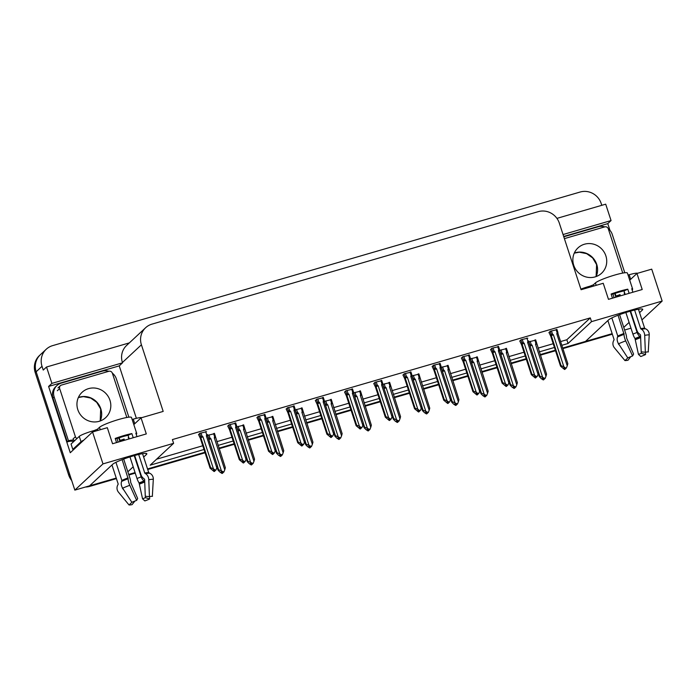 <?xml version="1.0" encoding="UTF-8"?>
<svg xmlns="http://www.w3.org/2000/svg" width="697" height="697" viewBox="0 0 697 697"><rect width="100%" height="100%" fill="white"/><g stroke="black" fill="none" stroke-linecap="round" stroke-linejoin="round"><path stroke-width="1.05" d="M639.567 312.657L642.346 310.069A18.166 2.23 161.9 0 0 642.747 309.337A18.166 2.23 161.9 0 0 627.021 312.143A18.166 2.23 161.9 0 0 608.612 319.888L585.515 341.417L562.714 348.056L612.158 333.654M143.652 457.066L146.431 454.47A18.166 2.23 161.9 0 0 146.832 453.738A18.166 2.23 161.9 0 0 131.106 456.552A18.166 2.23 161.9 0 0 112.696 464.298L89.599 485.818L74.84 490.113L36.157 371.78A17.033 16.336 -133 0 1 40.365 354.712A17.033 16.336 -133 0 0 36.157 371.78L69.587 474.056L68.654 474.927L35.225 372.651A17.033 16.336 -133 0 1 39.424 355.583L46.229 349.249A17.033 16.336 -133 0 1 52.589 345.642L580.131 192.032A17.033 16.336 -133 0 1 601.189 203.489L601.79 205.319M630.985 328.174L624.625 330.029M555.326 350.208L540.175 354.616L555.326 350.208M526.122 358.711L510.979 363.12L526.122 358.711M496.917 367.214L481.775 371.623L496.917 367.214M467.713 375.718L452.571 380.126L467.713 375.718M438.518 384.221L423.367 388.63L438.518 384.221M409.313 392.725L394.162 397.133L409.313 392.725M380.109 401.228L364.967 405.637L380.109 401.228M350.905 409.731L335.762 414.14L350.905 409.731M321.709 418.235L306.558 422.643L321.709 418.235M292.505 426.738L277.354 431.147L292.505 426.738M263.3 435.242L248.158 439.65L263.3 435.242M234.096 443.745L218.954 448.154L234.096 443.745M204.892 452.248L147.537 468.95L204.892 452.248M135.07 472.583L128.71 474.43L135.07 472.583M561.817 345.311L568.064 343.49L591.518 321.639L662.15 301.069L651.721 269.155L636.962 273.451L642.207 289.516L608.472 299.344L603.227 283.278L581.089 289.725L559.316 223.11A17.033 16.336 47 0 0 538.25 211.653L151.972 324.131A17.033 16.336 47 0 0 145.612 327.729A17.033 16.336 47 0 0 141.413 344.797L163.185 411.413L141.047 417.86L146.3 433.926L112.557 443.745L107.312 427.679L92.553 431.974L70.275 452.736L48.607 386.443L119.239 365.881L136.377 418.322M563.673 236.466L607.775 223.624L609.988 230.402M129.354 342.88L46.533 367.005L51.892 383.385L122.524 362.823L119.239 365.881M51.892 383.385L48.607 386.443M563.045 234.54L611.06 220.566L607.775 223.624M145.612 327.729L126.619 345.433A17.033 16.336 47 0 0 122.419 362.501L122.524 362.823M611.06 220.566L605.702 204.177L556.92 218.379M46.533 367.005L43.249 370.063L42.02 366.308A17.033 16.336 -133 0 1 46.229 349.249M662.15 301.069L641.937 319.906M92.553 431.974L102.982 463.897L74.84 490.113M127.847 471.791L133.188 466.816M623.763 327.39L629.095 322.415M102.982 463.897L173.614 443.327L150.169 465.178L203.994 449.504M218.056 445.409L233.199 441.001M247.261 436.906L262.403 432.497M276.456 428.402L291.607 423.994M305.661 419.899L320.812 415.49M334.865 411.396L350.007 406.987M364.069 402.892L379.212 398.484M393.274 394.389L408.416 389.98M422.469 385.885L437.62 381.477M451.673 377.382L466.824 372.973M480.878 368.879L496.02 364.47M510.082 360.375L525.224 355.967M539.278 351.872L554.429 347.463M141.047 417.86L133.815 424.595M636.962 273.451L629.731 280.185M560.588 341.565L566.844 339.744L590.289 317.893L172.394 439.58L173.614 443.327M590.289 317.893L591.518 321.639M566.844 339.744L568.064 343.49M156.572 459.21L202.775 445.758M216.828 441.663L231.979 437.254M246.032 433.159L261.175 428.751M275.237 424.656L290.379 420.247M304.441 416.153L319.583 411.744M333.636 407.649L348.788 403.241M362.841 399.146L377.992 394.737M392.045 390.642L407.187 386.234M421.249 382.139L436.392 377.73M450.454 373.636L465.596 369.227M479.649 365.132L494.8 360.724M508.854 356.629L523.996 352.22M538.058 348.125L553.2 343.717M381.79 380.684L374.995 382.287L373.81 383.681M323.382 397.691L316.586 399.294L315.401 400.688M294.178 406.194L287.391 407.797L286.206 409.191M264.982 414.698L258.186 416.301L257.001 417.695M235.778 423.201L228.982 424.804L227.797 426.198M352.586 389.187L345.79 390.79L344.606 392.184M410.986 372.181L404.199 373.784L403.014 375.178M440.19 363.677L433.403 365.272L432.21 366.674M469.395 355.174L462.599 356.768L461.414 358.171M498.599 346.67L491.803 348.265L490.618 349.667M527.803 338.167L521.007 339.761L519.823 341.164M556.999 329.664L550.212 331.258L549.027 332.661M206.573 431.704L199.778 433.307L198.593 434.701M360.523 391.139L353.579 392.881M302.123 408.146L295.18 409.888M272.919 416.649L265.975 418.392M243.715 425.153L236.771 426.895M331.328 399.642L324.375 401.385M389.728 382.636L382.784 384.378M418.932 374.132L411.988 375.875M448.136 365.629L441.192 367.371M477.332 357.125L470.388 358.868M506.536 348.622L499.592 350.364M535.74 340.119L528.796 341.861M214.51 433.656L207.567 435.398M116.242 478.064L90.654 485.513A17.033 16.336 -133 0 1 89.652 485.765M612.332 334.203L562.888 348.605M555.5 350.757L540.358 355.165M526.305 359.26L511.154 363.668M497.1 367.763L481.949 372.172M467.896 376.267L452.754 380.675M438.692 384.77L423.549 389.179M409.488 393.274L394.345 397.682M380.292 401.777L365.141 406.185M351.088 410.28L335.945 414.689M321.883 418.784L306.741 423.192M292.679 427.287L277.537 431.696M263.483 435.791L248.332 440.199M234.279 444.294L219.128 448.702M205.075 452.797L147.72 469.499M135.244 473.132L128.893 474.979M116.416 478.612L89.713 486.384A17.033 16.336 -133 0 1 85.435 487.029M71.704 480.529A17.033 16.336 -133 0 1 68.654 474.927M218.597 469.665L223.868 472.035L222.962 472.601L221.498 471.634L221.036 472.069L222.5 473.036L222.029 473.472L219.973 472.122L218.056 470.161L218.597 469.665L217.377 465.944M208.795 439.694L208.638 438.413L209.98 438.038L208.952 434.902M222.5 473.036L222.029 473.472M217.063 467.121L218.056 470.161M224.756 469.822L225.34 467.696L215.382 436.444L214.615 436.688L214.293 437.821L224.756 469.822L223.868 472.035M215.382 436.444L214.615 436.688L213.587 433.551M221.385 470.806L210.921 438.796L209.98 438.038M222.631 472.383L222.927 472.906L222.317 473.272M223.432 472.157L222.962 472.601M208.873 439.659A3.86 0.47 -18.1 0 1 210.921 438.796M215.547 437.733A3.86 0.47 161.9 0 0 214.293 437.821M222.343 472.183L222.604 473.002M222.352 473.376L222.813 472.941M214.406 471.425L214.99 470.954L214.371 471.32M214.693 470.423L214.876 470.989M215.024 470.641L215.922 470.083L215.024 470.641L213.561 469.682L213.09 470.118L214.667 471.05L214.084 471.521L210.111 468.21L210.651 467.704L200.858 437.742A3.86 0.47 -18.1 0 1 202.975 436.845L202.034 436.087L201.015 432.942M214.554 471.076L214.084 471.521M214.667 471.05L214.397 470.231M205.65 431.591L206.678 434.736L207.445 434.492L206.678 434.736L206.356 435.86A3.86 0.47 -18.1 0 1 207.601 435.773L207.445 434.492M206.356 435.86L216.811 467.87L217.403 465.744L207.601 435.773M216.811 467.87L215.922 470.083M200.858 437.742L200.701 436.453L202.034 436.087M210.651 467.704L213.439 468.854L202.975 436.845M215.495 470.205L213.439 468.854M198.523 434.475L200.318 438.247L210.111 468.21M247.792 461.161L253.072 463.531L252.166 464.097L250.702 463.13L250.232 463.566L251.695 464.533L251.234 464.969L249.177 463.618L247.252 461.658L247.792 461.161L246.581 457.441M237.999 431.19L237.843 429.91L239.184 429.535L238.156 426.398M251.695 464.533L251.234 464.969M246.259 458.617L247.252 461.658M253.961 461.318L254.544 459.192L244.586 427.941L243.819 428.185L243.497 429.317L253.961 461.318L253.072 463.531M244.586 427.941L243.819 428.185L242.791 425.048M250.58 462.303L240.125 430.293L239.184 429.535M251.835 463.88L252.131 464.402L251.521 464.768M252.636 463.653L252.166 464.097M238.078 431.155A3.86 0.47 -18.1 0 1 240.125 430.293M244.752 429.23A3.86 0.47 161.9 0 0 243.497 429.317M251.539 463.679L251.809 464.498M251.547 464.873L252.018 464.437M276.997 452.658L282.268 455.028L281.37 455.594L279.906 454.627L279.436 455.063L280.9 456.03L280.429 456.465L278.382 455.115L276.456 453.155L276.997 452.658L275.785 448.938M267.204 422.687L267.047 421.406L268.38 421.032L267.36 417.895M280.9 456.03L280.429 456.465M275.463 450.114L276.456 453.155M283.156 452.815L283.749 450.689L273.79 419.437L273.024 419.681L272.701 420.814L283.156 452.815L282.268 455.028M273.79 419.437L273.024 419.681L271.996 416.545M279.785 453.799L269.321 421.79L268.38 421.032M281.039 455.376L281.335 455.899L280.717 456.265M281.841 455.15L281.37 455.594M267.273 422.652A3.86 0.47 -18.1 0 1 269.321 421.79M273.947 420.727A3.86 0.47 161.9 0 0 272.701 420.814M280.743 455.176L281.013 455.995M280.752 456.369L281.222 455.934M306.201 444.155L311.472 446.524L310.574 447.091L309.111 446.124L308.64 446.559L310.104 447.526L309.634 447.962L307.577 446.611L305.661 444.651L306.201 444.155L304.981 440.434M296.408 414.184L296.242 412.903L297.584 412.528L296.556 409.392M310.104 447.526L309.634 447.962M304.667 441.61L305.661 444.651M312.361 444.311L312.944 442.186L302.995 410.934L302.228 411.178L301.897 412.31L312.361 444.311L311.472 446.524M302.995 410.934L302.228 411.178L301.2 408.041M308.989 445.296L298.525 413.286L297.584 412.528M310.243 446.873L310.54 447.396L309.921 447.762M311.045 446.646L310.574 447.091M296.478 414.149A3.86 0.47 -18.1 0 1 298.525 413.286M303.151 412.223A3.86 0.47 161.9 0 0 301.897 412.31M309.947 446.672L310.217 447.491M309.956 447.866L310.426 447.43M243.61 462.921L244.185 462.451L243.575 462.817M243.898 461.919L244.081 462.486M244.229 462.137L245.126 461.58L244.229 462.137L242.765 461.179L242.295 461.614L243.872 462.547L243.288 463.017L239.315 459.706L239.855 459.201L230.062 429.239A3.86 0.47 -18.1 0 1 232.179 428.341L231.238 427.583L230.21 424.438M243.758 462.573L243.288 463.017M243.872 462.547L243.602 461.728M234.854 423.088L235.882 426.233L236.649 425.989L235.882 426.233L235.551 427.357A3.86 0.47 -18.1 0 1 236.806 427.27L236.649 425.989M235.551 427.357L246.015 459.367L246.599 457.241L236.806 427.27M246.015 459.367L245.126 461.58M230.062 429.239L229.897 427.949L231.238 427.583M239.855 459.201L242.643 460.351L232.179 428.341M244.699 461.702L242.643 460.351M227.727 425.972L229.522 429.744L239.315 459.706M272.815 454.418L273.39 453.947L272.78 454.313M273.093 453.416L273.285 453.982M273.424 453.634L274.33 453.076L273.424 453.634L271.961 452.675L271.499 453.111L273.067 454.043L272.492 454.514L268.519 451.203L269.059 450.698L259.267 420.735A3.86 0.47 -18.1 0 1 261.384 419.838L260.443 419.08L259.415 415.935M272.963 454.069L272.492 454.514M273.067 454.043L272.806 453.224M264.058 414.584L265.078 417.73L265.853 417.486L265.078 417.73L264.755 418.853A3.86 0.47 -18.1 0 1 266.01 418.766L265.853 417.486M264.755 418.853L275.219 450.863L275.803 448.737L266.01 418.766M275.219 450.863L274.33 453.076M259.267 420.735L259.101 419.446L260.443 419.08M269.059 450.698L271.847 451.848L261.384 419.838M273.895 453.198L271.847 451.848M256.923 417.468L258.726 421.241L268.519 451.203M302.019 445.914L302.594 445.444L301.984 445.81M302.298 444.913L302.481 445.479M302.629 445.13L303.535 444.573L302.629 445.13L301.165 444.172L300.695 444.608L302.271 445.54L301.696 446.01L297.724 442.7L298.255 442.194L288.462 412.232A3.86 0.47 -18.1 0 1 290.588 411.335L289.647 410.577L288.619 407.431M302.158 445.566L301.696 446.01M302.271 445.54L302.01 444.721M293.254 406.081L294.282 409.226L295.049 408.982L294.282 409.226L293.96 410.35A3.86 0.47 -18.1 0 1 295.214 410.263L295.049 408.982M293.96 410.35L304.423 442.36L305.007 440.234L295.214 410.263M304.423 442.36L303.535 444.573M288.462 412.232L288.305 410.942L289.647 410.577M298.255 442.194L301.052 443.344L290.588 411.335M303.099 444.695L301.052 443.344M286.127 408.965L287.922 412.737L297.724 442.7M331.214 437.411L331.798 436.941L331.18 437.307M331.502 436.409L331.685 436.975M331.833 436.627L332.739 436.069L331.833 436.627L330.369 435.669L329.899 436.104L331.476 437.036L330.892 437.507L326.919 434.196L327.459 433.691L317.666 403.729A3.86 0.47 -18.1 0 1 319.792 402.831L318.851 402.073L317.823 398.928M331.363 437.063L330.892 437.507M331.476 437.036L331.206 436.217M322.458 397.578L323.486 400.723L324.253 400.479L323.486 400.723L323.164 401.847A3.86 0.47 -18.1 0 1 324.41 401.76L324.253 400.479M323.164 401.847L333.619 433.856L334.212 431.731L324.41 401.76M333.619 433.856L332.739 436.069M317.666 403.729L317.51 402.439L318.851 402.073M327.459 433.691L330.247 434.841L319.792 402.831M332.303 436.191L330.247 434.841M315.332 400.461L317.126 404.234L326.919 434.196M590.472 286.99L590.176 286.101L593.4 284.794L595.395 282.93A17.033 2.091 -18.1 0 1 614.728 275.054A17.033 2.091 -18.1 0 1 627.396 273.041L632.649 289.107A17.033 2.091 161.9 0 0 631.752 288.75L632.893 292.235M629.13 293.324L627.779 289.185A17.033 2.091 161.9 0 0 619.973 291.119A17.033 2.091 161.9 0 0 611.121 294.029L612.471 298.177M630.602 311.089L636.901 330.361A6.247 4.504 -100.7 0 0 639.707 334.116L640.543 334.978L641.196 351.863L645.352 352.246L644.699 335.362A6.247 4.504 -100.7 0 0 641.467 329.272L640.674 328.627L634.601 310.052M638.452 309.259L644.647 328.2A0.566 0.54 -86.1 0 0 644.943 328.531L645.622 328.827A6.247 5.924 93.9 0 1 649.229 334.874L648.245 351.907M632.135 289.908A17.033 2.091 161.9 0 0 632.649 289.107M620.417 295.859L620.016 294.631A11.352 1.394 -18.1 0 1 615.982 296.016L615.739 296.826A17.033 2.091 161.9 0 0 620.243 295.319M615.739 296.826L614.667 293.524M607.88 320.576L614.057 339.474A0.566 0.54 93.9 0 1 614.013 339.936L613.656 340.615A6.247 5.924 -86.1 0 0 614.353 347.733L624.948 360.567L627.884 357.875M618.056 315.244L624.059 334.342A6.247 1.803 69.8 0 0 625.706 340.894L632.58 355.967A13.06 1.603 -18.1 0 0 627.788 357.918L618.579 343.795A6.247 4.252 -114.7 0 1 617.533 337.008L617.76 336.024L611.844 317.919M614.066 297.715L612.898 294.151A11.352 1.394 -18.1 0 1 624.007 290.919L625.165 294.483M624.599 292.74A11.352 1.394 -18.1 0 1 624.181 292.932L624.73 294.604M630.158 311.21L637.075 332.382A6.247 4.252 65.3 0 0 639.924 336.494L640.621 337.069M641.275 351.872L641.318 353.248A7.789 0.958 -18.1 0 1 638.461 354.407L634.993 338.507A6.247 1.803 -110.2 0 1 632.911 334.081L625.862 312.509M615.982 296.016L615.12 293.367M632.58 355.967L633.582 354.085L626.577 337.94A6.247 1.803 69.8 0 0 625.793 333.593L619.598 314.661M619.746 345.581L618.431 343.996A0.566 0.54 93.9 0 1 618.335 343.412M630.846 356.629L630.846 356.629A7.789 0.958 -18.1 0 1 630.829 356.629L627.997 360.236A13.06 1.603 -18.1 0 1 624.948 360.567M645.352 352.246A13.06 1.603 -18.1 0 1 648.323 351.915A13.06 1.603 -18.1 0 1 648.402 351.915M641.318 353.248L645.561 354.564A13.06 1.603 -18.1 0 1 640.77 356.515L638.461 354.407M645.561 354.564L645.474 352.22M637.528 273.285A11.352 1.394 161.9 0 0 629.182 274.749L628.058 275.071M590.176 286.101L588.068 286.72A11.352 1.394 161.9 0 0 580.897 289.142M563.786 236.797L598.209 226.769A11.352 10.891 -133 0 1 604.717 226.891M622.752 273.076L608.281 228.79A11.352 10.891 -133 0 1 612.254 234.41L624.791 272.762M624.181 292.932L624.634 292.853M611.121 294.029L612.898 294.151M624.007 290.919L627.779 289.185M94.557 431.399L94.269 430.511L97.484 429.195L99.479 427.339A17.033 2.091 -18.1 0 1 118.812 419.455A17.033 2.091 -18.1 0 1 131.48 417.442L136.734 433.508A17.033 2.091 161.9 0 0 135.837 433.159L136.978 436.636M133.223 437.733L131.864 433.586A17.033 2.091 161.9 0 0 124.066 435.52A17.033 2.091 161.9 0 0 115.205 438.439L116.556 442.578M134.687 455.498L140.986 474.77A6.247 4.504 -100.7 0 0 143.8 478.517L144.627 479.379L145.281 496.264L149.437 496.647L148.783 479.763A6.247 4.504 -100.7 0 0 145.551 473.681L144.758 473.028L138.686 454.461M142.545 453.66L148.731 472.601A0.566 0.54 -86.1 0 0 149.027 472.941L149.707 473.228A6.247 5.924 93.9 0 1 153.314 479.275L152.338 496.316M136.22 434.318A17.033 2.091 161.9 0 0 136.734 433.508M124.51 440.269L124.101 439.04A11.352 1.394 -18.1 0 1 120.067 440.417L119.823 441.227A17.033 2.091 161.9 0 0 124.327 439.72M119.823 441.227L118.751 437.934M111.964 464.977L118.141 483.884A0.566 0.54 93.9 0 1 118.107 484.345L117.749 485.016A6.247 5.924 -86.1 0 0 118.438 492.134L129.032 504.968L131.968 502.284M122.141 459.654L128.143 478.752A6.247 1.803 69.8 0 0 129.79 485.295L136.664 500.368A13.06 1.603 -18.1 0 0 131.872 502.319L122.663 488.205A6.247 4.252 -114.7 0 1 121.618 481.409L121.844 480.425L115.929 462.32M118.15 442.116L116.983 438.561A11.352 1.394 -18.1 0 1 128.091 435.32L129.259 438.883M128.684 437.15A11.352 1.394 -18.1 0 1 128.274 437.341L128.814 439.014M134.242 455.62L141.16 476.783A6.247 4.252 65.3 0 0 144.009 480.904L144.715 481.479M145.359 496.273L145.412 497.649A7.789 0.958 -18.1 0 1 142.554 498.817L139.078 482.908A6.247 1.803 -110.2 0 1 136.995 478.482L129.947 456.91M120.067 440.417L119.204 437.777M136.664 500.368L137.666 498.486L130.661 482.341A6.247 1.803 69.8 0 0 129.877 478.003L123.691 459.062M123.831 489.991L122.515 488.397A0.566 0.54 93.9 0 1 122.428 487.813M134.93 501.03L134.93 501.038A7.789 0.958 -18.1 0 1 134.913 501.038L132.081 504.645A13.06 1.603 -18.1 0 1 129.032 504.968M149.437 496.647A13.06 1.603 -18.1 0 1 152.408 496.316A13.06 1.603 -18.1 0 1 152.486 496.325M145.412 497.649L149.646 498.974A13.06 1.603 -18.1 0 1 144.854 500.925L142.554 498.817M149.646 498.974L149.559 496.63M83.788 440.147A11.352 1.394 161.9 0 0 81.018 441.732L72.81 449.382A11.352 1.394 -18.1 0 1 74.335 448.955M141.613 417.695A11.352 1.394 161.9 0 0 133.275 419.15L132.142 419.481M94.269 430.511L92.161 431.121A11.352 1.394 161.9 0 0 79.266 436.383L71.059 444.024L72.81 449.382M52.963 398.022L54.139 396.924A11.352 10.891 -133 0 1 56.936 385.554L55.769 386.643A11.352 10.891 47 0 0 52.963 398.022L67.313 441.933A11.352 10.891 -133 0 1 73.769 441.506M56.936 385.554A11.352 10.891 -133 0 1 61.179 383.15L102.293 371.179A11.352 10.891 -133 0 1 108.81 371.292M112.356 373.174A11.352 10.891 -133 0 1 116.338 378.82L128.875 417.172M67.313 441.933L68.489 440.835A11.352 10.891 -133 0 1 73.926 440.225M54.139 396.924L68.489 440.835M128.274 437.341L128.718 437.254M115.205 438.439L116.983 438.561M128.091 435.32L131.864 433.586M573.718 265.243A17.312 16.606 47 0 0 601.598 273.224A17.312 16.606 47 0 0 605.876 255.877A17.312 16.606 47 0 0 577.996 247.888A17.312 16.606 47 0 0 573.718 265.243M608.281 228.79A2.84 2.727 47 0 0 604.769 226.873L564.387 238.635M77.803 409.644A17.312 16.606 47 0 0 105.683 417.634A17.312 16.606 47 0 0 109.96 400.278A17.312 16.606 47 0 0 82.08 392.298A17.312 16.606 47 0 0 77.803 409.644M126.837 417.477L112.365 373.191A2.84 2.727 47 0 0 108.854 371.283L61.414 385.092A2.84 2.727 47 0 0 59.654 388.543L75.407 436.731A2.84 2.727 47 0 0 76.992 438.5M75.407 436.731L73.054 438.918A2.84 2.727 47 0 0 74.649 440.687M335.405 435.651L340.676 438.021L339.779 438.587L338.306 437.62L337.845 438.056L339.308 439.023L338.838 439.458L336.782 438.108L334.865 436.148L335.405 435.651L334.185 431.931M325.612 405.68L325.447 404.399L326.788 404.025L325.76 400.888M339.308 439.023L338.838 439.458M333.872 433.107L334.865 436.148M341.565 435.808L342.149 433.682L332.199 402.43L331.423 402.674L331.101 403.807L341.565 435.808L340.676 438.021M332.199 402.43L331.423 402.674L330.404 399.538M338.193 436.792L327.729 404.783L326.788 404.025M339.448 438.369L339.735 438.892L339.125 439.258M340.241 438.143L339.779 438.587M325.682 405.645A3.86 0.47 -18.1 0 1 327.729 404.783M332.356 403.72A3.86 0.47 161.9 0 0 331.101 403.807M339.151 438.169L339.413 438.988M339.16 439.363L339.631 438.927M364.601 427.148L369.88 429.518L368.974 430.084L367.511 429.117L367.04 429.552L368.504 430.519L368.042 430.955L365.986 429.605L364.069 427.644L364.601 427.148L363.39 423.428M354.808 397.177L354.651 395.896L355.993 395.521L354.965 392.385M368.504 430.519L368.042 430.955M363.076 424.604L364.069 427.644M370.769 427.305L371.353 425.179L361.394 393.927L360.628 394.171L360.305 395.304L370.769 427.305L369.88 429.518M361.394 393.927L360.628 394.171L359.6 391.034M367.397 428.289L356.934 396.279L355.993 395.521M368.643 429.866L368.94 430.389L368.33 430.755M369.445 429.64L368.974 430.084M354.886 397.142A3.86 0.47 -18.1 0 1 356.934 396.279M361.56 395.216A3.86 0.47 161.9 0 0 360.305 395.304M368.356 429.666L368.617 430.485M368.365 430.859L368.826 430.424M393.805 418.644L399.085 421.014L398.179 421.58L396.715 420.613L396.245 421.049L397.708 422.016L397.238 422.452L395.19 421.101L393.265 419.141L393.805 418.644L392.594 414.924M384.012 388.673L383.855 387.393L385.197 387.018L384.169 383.881M397.708 422.016L397.238 422.452M392.272 416.1L393.265 419.141M399.973 418.801L400.557 416.675L390.599 385.424L389.832 385.668L389.51 386.8L399.973 418.801L399.085 421.014M390.599 385.424L389.832 385.668L388.804 382.531M396.593 419.786L386.138 387.776L385.197 387.018M397.848 421.363L398.144 421.885L397.525 422.251M398.649 421.136L398.179 421.58M384.091 388.638A3.86 0.47 -18.1 0 1 386.138 387.776M390.764 386.713A3.86 0.47 161.9 0 0 389.51 386.8M397.551 421.162L397.821 421.981M397.56 422.356L398.031 421.92M360.419 428.908L361.002 428.437L360.384 428.803M360.706 427.906L360.889 428.472M361.037 428.124L361.935 427.566L361.037 428.124L359.574 427.165L359.103 427.601L360.68 428.533L360.096 429.003L356.123 425.693L356.664 425.187L346.871 395.225A3.86 0.47 -18.1 0 1 348.988 394.328L348.047 393.57L347.019 390.425M360.567 428.559L360.096 429.003M360.68 428.533L360.41 427.714M351.663 389.074L352.691 392.219L353.457 391.975L352.691 392.219L352.36 393.343A3.86 0.47 -18.1 0 1 353.614 393.256L353.457 391.975M352.36 393.343L362.823 425.353L363.407 423.227L353.614 393.256M362.823 425.353L361.935 427.566M346.871 395.225L346.714 393.936L348.047 393.57M356.664 425.187L359.452 426.337L348.988 394.328M361.508 427.688L359.452 426.337M344.536 391.958L346.331 395.73L356.123 425.693M389.623 420.404L390.198 419.934L389.588 420.3M389.911 419.402L390.093 419.969M390.242 419.62L391.139 419.063L390.242 419.62L388.778 418.662L388.307 419.097L389.876 420.03L389.301 420.5L385.328 417.189L385.868 416.684L376.075 386.722A3.86 0.47 -18.1 0 1 378.192 385.824L377.251 385.066L376.223 381.921M389.771 420.056L389.301 420.5M389.876 420.03L389.614 419.211M380.867 380.571L381.895 383.716L382.662 383.472L381.895 383.716L381.564 384.84A3.86 0.47 -18.1 0 1 382.819 384.753L382.662 383.472M381.564 384.84L392.028 416.85L392.611 414.724L382.819 384.753M392.028 416.85L391.139 419.063M376.075 386.722L375.91 385.432L377.251 385.066M385.868 416.684L388.656 417.834L378.192 385.824M390.703 419.185L388.656 417.834M373.731 383.455L375.535 387.218L385.328 417.189M418.827 411.901L419.402 411.43L418.792 411.796M419.106 410.899L419.289 411.465M419.437 411.117L420.343 410.559L419.437 411.117L417.973 410.158L417.512 410.594L419.08 411.526L418.505 411.997L414.532 408.686L415.072 408.181L405.271 378.218A3.86 0.47 -18.1 0 1 407.397 377.321L406.456 376.563L405.427 373.418M418.975 411.552L418.505 411.997M419.08 411.526L418.819 410.707M410.063 372.067L411.091 375.213L411.866 374.969L411.091 375.213L410.768 376.336A3.86 0.47 -18.1 0 1 412.023 376.249L411.866 374.969M410.768 376.336L421.232 408.346L421.816 406.22L412.023 376.249M421.232 408.346L420.343 410.559M405.271 378.218L405.114 376.929L406.456 376.563M415.072 408.181L417.86 409.331L407.397 377.321M419.908 410.681L417.86 409.331M402.936 374.951L404.739 378.715L414.532 408.686M423.009 410.141L428.28 412.511L427.383 413.077L425.919 412.11L425.449 412.546L426.912 413.513L426.442 413.948L424.395 412.598L422.469 410.638L423.009 410.141L421.798 406.421M413.216 380.17L413.06 378.889L414.393 378.515L413.365 375.378M426.912 413.513L426.442 413.948M421.476 407.597L422.469 410.638M429.169 410.298L429.753 408.172L419.803 376.92L419.036 377.164L418.714 378.297L429.169 410.298L428.28 412.511M419.803 376.92L419.036 377.164L418.008 374.028M425.797 411.282L415.334 379.273L414.393 378.515M427.052 412.859L427.348 413.382L426.73 413.748M427.853 412.633L427.383 413.077M413.286 380.135A3.86 0.47 -18.1 0 1 415.334 379.273M419.96 378.21A3.86 0.47 161.9 0 0 418.714 378.297M426.756 412.659L427.026 413.478M426.764 413.852L427.235 413.417M452.214 401.638L457.485 404.007L456.587 404.574L455.124 403.607L454.653 404.042L456.117 405.009L455.646 405.445L453.59 404.094L451.673 402.134L452.214 401.638L450.994 397.917M442.421 371.667L442.255 370.386L443.597 370.011L442.569 366.875M456.117 405.009L455.646 405.445M450.68 399.093L451.673 402.134M458.373 401.794L458.957 399.669L449.007 368.417L448.241 368.661L447.91 369.793L458.373 401.794L457.485 404.007M449.007 368.417L448.241 368.661L447.213 365.524M455.002 402.779L444.538 370.769L443.597 370.011M456.256 404.356L456.544 404.879L455.934 405.245M457.049 404.129L456.587 404.574M442.49 371.632A3.86 0.47 -18.1 0 1 444.538 370.769M449.164 369.706A3.86 0.47 161.9 0 0 447.91 369.793M455.96 404.155L456.23 404.974M455.969 405.349L456.439 404.913M481.418 393.134L486.689 395.504L485.783 396.07L484.319 395.103L483.857 395.539L485.321 396.506L484.851 396.942L482.794 395.591L480.878 393.631L481.418 393.134L480.198 389.414M471.616 363.163L471.46 361.882L472.801 361.508L471.773 358.371M485.321 396.506L484.851 396.942M479.884 390.59L480.878 393.631M487.578 393.291L488.161 391.165L478.212 359.913L477.436 360.157L477.114 361.29L487.578 393.291L486.689 395.504M478.212 359.913L477.436 360.157L476.408 357.021M484.206 394.275L473.742 362.266L472.801 361.508M485.452 395.852L485.748 396.375L485.138 396.741M486.253 395.626L485.783 396.07M471.695 363.128A3.86 0.47 -18.1 0 1 473.742 362.266M478.369 361.203A3.86 0.47 161.9 0 0 477.114 361.29M485.164 395.652L485.426 396.471M485.173 396.846L485.643 396.41M510.613 384.631L515.893 387.001L514.987 387.567L513.523 386.6L513.053 387.035L514.517 388.002L514.055 388.438L511.999 387.088L510.082 385.127L510.613 384.631L509.402 380.91M500.821 354.66L500.664 353.379L502.006 353.004L500.977 349.868M514.517 388.002L514.055 388.438M509.089 382.087L510.082 385.127M516.782 384.788L517.366 382.662L507.407 351.41L506.641 351.654L506.318 352.787L516.782 384.788L515.893 387.001M507.407 351.41L506.641 351.654L505.613 348.517M513.401 385.772L502.946 353.762L502.006 353.004M514.656 387.349L514.952 387.872L514.342 388.238M515.458 387.123L514.987 387.567M500.899 354.625A3.86 0.47 -18.1 0 1 502.946 353.762M507.573 352.699A3.86 0.47 161.9 0 0 506.318 352.787M514.36 387.149L514.63 387.968M514.369 388.342L514.839 387.907M539.818 376.127L545.089 378.497L544.191 379.063L542.728 378.096L542.257 378.532L543.721 379.499L543.251 379.935L541.203 378.584L539.278 376.624L539.818 376.127L538.607 372.407M530.025 346.156L529.868 344.876L531.201 344.501L530.182 341.364M543.721 379.499L543.251 379.935M538.284 373.583L539.278 376.624M545.978 376.284L546.57 374.158L536.612 342.907L535.845 343.151L535.523 344.283L545.978 376.284L545.089 378.497M536.612 342.907L535.845 343.151L534.817 340.014M542.606 377.269L532.142 345.259L531.201 344.501M543.86 378.846L544.157 379.368L543.538 379.734M544.662 378.619L544.191 379.063M530.103 346.121A3.86 0.47 -18.1 0 1 532.142 345.259M536.768 344.196A3.86 0.47 161.9 0 0 535.523 344.283M543.564 378.645L543.834 379.464M543.573 379.839L544.043 379.403M448.023 403.397L448.607 402.927L447.997 403.293M448.31 402.396L448.493 402.962M448.641 402.613L449.548 402.056L448.641 402.613L447.178 401.655L446.707 402.091L448.284 403.023L447.709 403.493L443.736 400.183L444.268 399.677L434.475 369.715A3.86 0.47 -18.1 0 1 436.601 368.818L435.66 368.06L434.632 364.914M448.171 403.049L447.709 403.493M448.284 403.023L448.014 402.204M439.267 363.564L440.295 366.709L441.062 366.465L440.295 366.709L439.973 367.833A3.86 0.47 -18.1 0 1 441.227 367.746L441.062 366.465M439.973 367.833L450.436 399.843L451.02 397.717L441.227 367.746M450.436 399.843L449.548 402.056M434.475 369.715L434.318 368.425L435.66 368.06M444.268 399.677L447.056 400.827L436.601 368.818M449.112 402.178L447.056 400.827M432.14 366.448L433.935 370.212L443.736 400.183M477.227 394.894L477.811 394.424L477.192 394.79M477.515 393.892L477.698 394.458M477.846 394.11L478.743 393.552L477.846 394.11L476.382 393.152L475.912 393.587L477.489 394.519L476.905 394.99L472.932 391.679L473.472 391.174L463.679 361.212A3.86 0.47 -18.1 0 1 465.796 360.314L464.855 359.556L463.836 356.411M477.375 394.546L476.905 394.99M477.489 394.519L477.218 393.7M468.471 355.061L469.499 358.206L470.266 357.962L469.499 358.206L469.177 359.33A3.86 0.47 -18.1 0 1 470.423 359.243L470.266 357.962M469.177 359.33L479.632 391.339L480.224 389.214L470.423 359.243M479.632 391.339L478.743 393.552M463.679 361.212L463.522 359.922L464.855 359.556M473.472 391.174L476.26 392.324L465.796 360.314M478.316 393.674L476.26 392.324M461.344 357.944L463.139 361.708L472.932 391.679M506.431 386.391L507.015 385.92L506.397 386.286M506.719 385.389L506.902 385.955M507.05 385.607L507.947 385.049L507.05 385.607L505.586 384.648L505.116 385.084L506.693 386.016L506.109 386.486L502.136 383.176L502.676 382.67L492.884 352.708A3.86 0.47 -18.1 0 1 495.001 351.811L494.06 351.053L493.032 347.908M506.58 386.042L506.109 386.486M506.693 386.016L506.423 385.197M497.675 346.557L498.703 349.702L499.47 349.458L498.703 349.702L498.372 350.826A3.86 0.47 -18.1 0 1 499.627 350.739L499.47 349.458M498.372 350.826L508.836 382.836L509.42 380.71L499.627 350.739M508.836 382.836L507.947 385.049M492.884 352.708L492.718 351.419L494.06 351.053M502.676 382.67L505.464 383.82L495.001 351.811M507.521 385.171L505.464 383.82M490.549 349.441L492.343 353.205L502.136 383.176M535.636 377.887L536.211 377.417L535.601 377.783M535.923 376.885L536.106 377.452M536.254 377.103L537.152 376.546L536.254 377.103L534.782 376.145L534.32 376.58L535.888 377.513L535.313 377.983L531.341 374.672L531.881 374.167L522.088 344.205A3.86 0.47 -18.1 0 1 524.205 343.307L523.264 342.549L522.236 339.404M535.784 377.539L535.313 377.983M535.888 377.513L535.627 376.694M526.88 338.054L527.899 341.199L528.674 340.955L527.899 341.199L527.577 342.323A3.86 0.47 -18.1 0 1 528.831 342.236L528.674 340.955M527.577 342.323L538.04 374.333L538.624 372.207L528.831 342.236M538.04 374.333L537.152 376.546M522.088 344.205L521.922 342.915L523.264 342.549M531.881 374.167L534.669 375.317L524.205 343.307M536.716 376.668L534.669 375.317M519.744 340.938L521.548 344.701L531.341 374.672M564.84 369.384L565.415 368.913L564.805 369.279M565.119 368.382L565.302 368.948M565.45 368.6L566.356 368.042L565.45 368.6L563.986 367.633L563.516 368.077L565.093 369.009L564.518 369.48L560.545 366.169L561.076 365.664L551.283 335.701A3.86 0.47 -18.1 0 1 553.409 334.804L552.468 334.046L551.44 330.901M564.979 369.035L564.518 369.48M565.093 369.009L564.831 368.19M556.075 329.55L557.103 332.696L557.87 332.452L557.103 332.696L556.781 333.819A3.86 0.47 -18.1 0 1 558.036 333.732L557.87 332.452M556.781 333.819L567.245 365.829L567.828 363.703L558.036 333.732M567.245 365.829L566.356 368.042M551.283 335.701L551.127 334.412L552.468 334.046M561.076 365.664L563.873 366.814L553.409 334.804M565.92 368.164L563.873 366.814M548.948 332.434L550.743 336.198L560.545 366.169M641.989 308.98L642.346 310.069M42.02 366.308L35.225 372.651M141.413 344.797L122.419 362.501M146.082 453.381L146.431 454.47M89.713 486.384L90.654 485.513M208.638 438.413L207.636 435.337M215.19 435.86L214.362 433.325M200.701 436.453L199.69 433.386M237.843 429.91L236.841 426.834M244.394 427.357L243.567 424.822M267.047 421.406L266.036 418.331M273.599 418.853L272.771 416.318L273.703 419.054M296.242 412.903L295.24 409.827M302.803 410.35L301.975 407.815M236.457 425.397L235.63 422.861M229.897 427.949L228.895 424.882M265.662 416.893L264.825 414.358M259.101 419.446L258.099 416.379M294.857 408.39L294.029 405.854M288.305 410.942L287.303 407.876M324.061 399.886L323.234 397.351M317.51 402.439L316.499 399.372M640.674 328.627A17.033 2.091 -18.1 0 1 644.647 328.2M595.395 282.93L596.179 285.326M617.76 336.024A17.033 2.091 -18.1 0 1 624.007 333.48M637.075 332.382A11.352 1.394 -18.1 0 1 632.911 334.081M639.924 336.494A13.426 1.647 -18.1 0 1 634.993 338.507M640.473 336.912A14.001 1.716 -18.1 0 1 635.333 339.003M640.648 337.548A14.149 1.742 -18.1 0 1 635.577 339.605M618.579 343.795A19.42 2.387 -18.1 0 1 625.706 340.894M644.699 335.362A19.42 2.387 -18.1 0 1 649.229 334.874M617.533 337.008A17.791 2.187 -18.1 0 1 624.059 334.342M641.467 329.272A17.791 2.187 -18.1 0 1 645.622 328.827M617.76 336.451A17.216 2.117 -18.1 0 1 624.085 333.872M640.926 328.967A17.216 2.117 -18.1 0 1 644.943 328.531M630.68 279.305L629.182 274.749M588.068 286.72L588.364 287.608M593.4 284.794L593.8 286.023M144.758 473.028A17.033 2.091 -18.1 0 1 148.731 472.601M99.479 427.339L100.263 429.735M121.844 480.425A17.033 2.091 -18.1 0 1 128.1 477.881M141.16 476.783A11.352 1.394 -18.1 0 1 136.995 478.482M144.009 480.904A13.426 1.647 -18.1 0 1 139.078 482.908M144.558 481.313A14.001 1.716 -18.1 0 1 139.417 483.413M144.732 481.949A14.149 1.742 -18.1 0 1 139.661 484.014M122.663 488.205A19.42 2.387 -18.1 0 1 129.79 485.295M148.783 479.763A19.42 2.387 -18.1 0 1 153.314 479.275M121.618 481.409A17.791 2.187 -18.1 0 1 128.143 478.752M145.551 473.681A17.791 2.187 -18.1 0 1 149.707 473.228M121.853 480.852A17.216 2.117 -18.1 0 1 128.17 478.273M145.011 473.368A17.216 2.117 -18.1 0 1 149.027 472.941M134.765 423.715L133.275 419.15M92.161 431.121L92.466 432.062M79.266 436.383L81.018 441.732M97.484 429.195L97.885 430.424M574.284 253.081A17.312 16.606 -133 0 1 596.728 264.398A17.312 16.606 -133 0 1 596.162 276.552M78.378 397.49A17.312 16.606 -133 0 1 100.812 408.808A17.312 16.606 -133 0 1 100.246 420.962M59.654 388.543L57.302 390.729M325.447 404.399L324.445 401.324M332.007 401.847L331.171 399.311M354.651 395.896L353.649 392.82M361.203 393.343L360.375 390.808L361.316 393.544M383.855 387.393L382.853 384.317M390.407 384.84L389.579 382.305M353.266 391.383L352.438 388.848M346.714 393.936L345.703 390.869M382.47 382.88L381.642 380.344M375.91 385.432L374.908 382.365M411.666 374.376L410.838 371.841M405.114 376.929L404.112 373.862M413.06 378.889L412.049 375.814M419.611 376.336L418.784 373.801M442.255 370.386L441.253 367.31M448.816 367.833L447.988 365.298M471.46 361.882L470.458 358.807M478.02 359.33L477.184 356.794M500.664 353.379L499.662 350.303M507.216 350.826L506.388 348.291M529.868 344.876L528.857 341.8M536.42 342.323L535.592 339.787M440.87 365.873L440.042 363.337M434.318 368.425L433.316 365.359M470.074 357.369L469.247 354.834M463.522 359.922L462.512 356.855M499.279 348.866L498.451 346.331M492.718 351.419L491.716 348.352M521.922 342.915L520.92 339.848M557.678 331.859L556.851 329.324M551.127 334.412L550.125 331.345M215.303 436.061L214.406 433.316M244.499 427.557L243.602 424.813M302.907 410.55L302.01 407.806M236.562 425.606L235.664 422.852M265.766 417.102L264.869 414.349M294.97 408.599L294.064 405.846M324.166 400.095L323.269 397.342M574.267 253.133L579.346 252.201L586.639 253.656L592.633 257.916L596.606 264.625L596.109 276.57M78.352 397.534L83.431 396.61L90.723 398.065L96.726 402.326L100.69 409.034L100.202 420.979M60.351 385.694L58.008 387.88M332.112 402.047L331.214 399.303M390.512 385.04L389.614 382.296M353.37 391.592L352.473 388.839M382.575 383.089L381.677 380.335M411.779 374.585L410.882 371.832M419.716 376.537L418.819 373.792M448.92 368.033L448.023 365.289M478.125 359.53L477.227 356.786M507.32 351.027L506.423 348.282M536.524 342.523L535.627 339.779M440.974 366.082L440.077 363.329M470.179 357.578L469.281 354.825M499.383 349.075L498.486 346.322M557.792 332.068L556.886 329.315"/></g></svg>

